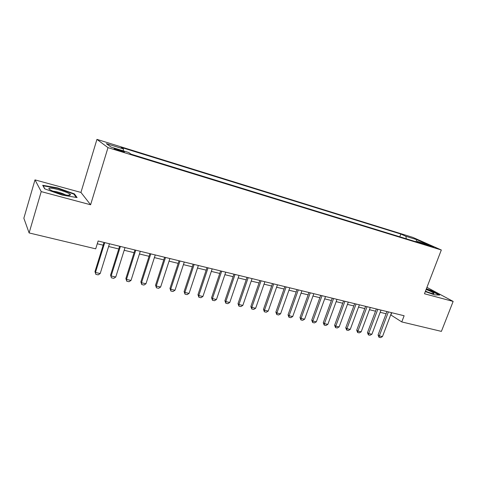<?xml version="1.0" encoding="UTF-8"?>
<svg xmlns="http://www.w3.org/2000/svg" width="477" height="477" viewBox="0 0 477 477"><rect width="100%" height="100%" fill="white"/><g stroke="black" fill="none" stroke-linecap="round" stroke-linejoin="round"><path stroke-width="0.72" d="M120.341 151.084C123.74 152.091 125.028 152.318 124.205 151.769L118.165 149.534C114.748 148.52 113.454 148.287 114.271 148.842L120.341 151.084M34.994 179.883L41.219 191.605L90.6 204.77L80.941 192.422L34.994 179.883L23.85 218.227L29.115 232.937L95.704 248.839L98.125 240.998L404.132 315.75L401.771 321.927L441.398 331.384L453.15 301.41L426.939 287.351M80.941 192.422L96.938 139.379L412.927 237.415L441.32 249.99L107.993 147.637L96.938 139.379M427.249 244.707L423.534 243.759L429.902 246.198L433.605 247.14L427.249 244.707L427.052 245.226M406.321 238.804L405.885 236.306L400.817 234.034L121.146 147.363L123.436 148.931L106.335 143.637L111.052 147.077L128.641 152.491L131.151 154.214L422.759 243.86L417.303 241.416L416.57 241.952M405.885 236.306L416.964 239.728L428.555 244.88L417.303 241.416M41.219 191.605L29.115 232.937M90.6 204.77L107.993 147.637M441.32 249.99L424.47 293.766L453.15 301.41M390.705 314.868L401.771 321.927M97.272 243.759L103.157 245.184M108.613 246.502L118.779 248.97M124.187 250.276L134.079 252.673M139.445 253.973L149.074 256.31M154.393 257.598L163.772 259.87M169.049 261.152L178.183 263.364M183.418 264.634L192.314 266.786M197.508 268.05L206.171 270.149M211.329 271.395L219.766 273.44M224.882 274.68L233.104 276.672M238.178 277.906L246.198 279.844M251.23 281.066L259.041 282.956M264.037 284.167L271.651 286.015M276.612 287.214L284.036 289.014M288.955 290.207L296.193 291.96M301.076 293.146L308.13 294.858M312.978 296.032L319.858 297.696M324.67 298.864L331.384 300.492M336.16 301.649L342.707 303.235M347.447 304.386L353.833 305.93M358.543 307.075L364.774 308.583M369.448 309.716L375.524 311.189M380.163 312.31L386.096 313.747M391.736 312.721L390.907 314.915M399.786 236.795L400.817 234.034M123.436 148.931L123.287 150.845M415.813 241.72L416.964 239.728M425.311 291.578L434.571 294.858L439.693 295.054L431.25 290.511L426.384 288.788M44.695 188.844L62.278 195.117L77.089 197.556L74.394 193.883L57.568 187.89L42.697 185.297L44.695 188.844M431.136 290.809L431.25 290.511M57.449 188.29L57.568 187.89M74.191 194.568L74.394 193.883M391.534 312.673L382.465 336.589L380.557 337.621L378.982 337.269L379.316 335.886L378.064 334.991L386.93 311.547M382.465 336.589L379.316 335.886L388.391 311.904M378.982 337.269L378.064 334.991M425.406 291.328L430.904 293.152C432.949 293.689 433.981 293.79 434.004 293.45C433.462 292.616 430.838 291.292 426.116 289.479M428.662 292.484L425.472 291.155M426.277 289.062L430.999 290.737L438.965 295.03M69.815 195.314L70.507 194.646C69.606 192.708 53.609 187.7 49.751 188.165C48.386 188.296 48.565 188.868 50.294 189.876C54.336 192.285 66.989 195.791 69.815 195.314M65.743 194.932C61.724 192.976 57.473 191.718 52.995 191.152M44.892 188.916L43.133 185.803L57.544 188.308L73.857 194.115L76.272 197.424M380.998 310.098L371.911 334.234L369.997 335.271L368.393 334.914L368.709 333.518L367.475 332.624L376.359 308.965M371.911 334.234L368.709 333.518L377.802 309.317M368.393 334.914L367.475 332.624M370.283 307.48L361.172 331.831L359.253 332.886L357.625 332.523L357.917 331.104L356.707 330.209L365.609 306.341M361.172 331.831L357.917 331.104L367.034 306.687M357.625 332.523L356.707 330.209M359.378 304.821L350.255 329.392L348.329 330.454L346.672 330.09L346.94 328.653L345.753 327.759L354.673 303.67M350.255 329.392L346.94 328.653L356.075 304.01M346.672 330.09L345.753 327.759M348.288 302.108L339.141 326.912L337.215 327.985L335.528 327.61L335.772 326.161L334.61 325.266L343.547 300.951M339.141 326.912L335.772 326.161L344.925 301.285M335.528 327.61L334.61 325.266M337 299.353L327.842 324.39L325.904 325.475L324.193 325.093L324.414 323.621L323.275 322.726L332.225 298.185M327.842 324.39L324.414 323.621L333.578 298.513M324.193 325.093L323.275 322.726M325.517 296.545L316.34 321.82L314.397 322.917L312.65 322.53L312.846 321.039L311.737 320.145L320.705 295.37M316.34 321.82L312.846 321.039L322.029 295.692M312.65 322.53L311.737 320.145M313.824 293.689L304.63 319.202L302.686 320.311L300.909 319.918L301.076 318.409L299.991 317.515L308.977 292.508M304.63 319.202L301.076 318.409L310.277 292.824M300.909 319.918L299.991 317.515M301.917 290.785L292.711 316.543L290.761 317.664L288.955 317.265L289.098 315.732L288.042 314.838L297.034 289.587M292.711 316.543L289.098 315.732L298.304 289.897M288.955 317.265L288.042 314.838M289.801 287.822L280.577 313.83L278.622 314.969L276.785 314.558L276.898 313.007L275.873 312.113L284.876 286.617M280.577 313.83L276.898 313.007L286.122 286.921M276.785 314.558L275.873 312.113M277.459 284.805L268.223 311.07L266.261 312.22L264.389 311.803L264.473 310.235L263.483 309.34L272.498 283.594M268.223 311.07L264.473 310.235L273.709 283.893M264.389 311.803L263.483 309.34M264.884 281.734L255.642 308.261L253.675 309.424L251.767 309.001L251.826 307.409L250.86 306.514L259.887 280.518M255.642 308.261L251.826 307.409L261.068 280.804M251.767 309.001L250.86 306.514M252.077 278.61L242.829 305.399L240.855 306.574L238.911 306.145L238.935 304.529L238.005 303.64L247.044 277.375M242.829 305.399L238.935 304.529L248.189 277.656M238.911 306.145L238.005 303.64M239.031 275.42L229.771 302.478L227.797 303.67L225.812 303.235L225.806 301.595L224.911 300.707L233.957 274.18M229.771 302.478L225.806 301.595L235.066 274.454M225.812 303.235L224.911 300.707M225.734 272.17L216.463 299.508L214.483 300.713L212.468 300.266L212.426 298.608L211.567 297.72L220.618 270.924M216.463 299.508L212.426 298.608L221.692 271.186M212.468 300.266L211.567 297.72M212.176 268.861L202.904 296.479L200.924 297.702L198.867 297.243L198.784 295.561L197.967 294.679L207.024 267.603M202.904 296.479L198.784 295.561L208.061 267.853M198.867 297.243L197.967 294.679M198.36 265.486L189.083 293.391L187.097 294.631L184.998 294.16L184.885 292.455L184.104 291.572L193.167 264.216M189.083 293.391L184.885 292.455L194.163 264.461M184.998 294.16L184.104 291.572M184.271 262.046L174.993 290.243L173.002 291.495L170.861 291.024L170.712 289.289L169.973 288.406L179.036 260.764M174.993 290.243L170.712 289.289L179.99 260.997M170.861 291.024L169.973 288.406M169.901 258.534L160.624 287.035L158.632 288.305L156.45 287.816L156.259 286.057L155.562 285.18L164.625 257.246M160.624 287.035L156.259 286.057L165.537 257.467M156.45 287.816L155.562 285.18M155.246 254.956L145.968 283.761L143.971 285.043L141.747 284.554L141.514 282.766L140.864 281.895L149.927 253.657M145.968 283.761L141.514 282.766L150.792 253.865M141.747 284.554L140.864 281.895M140.292 251.301L131.02 280.422L129.017 281.722L126.751 281.221L126.477 279.409L125.874 278.538L134.931 249.99M131.02 280.422L126.477 279.409L135.748 250.192M126.751 281.221L125.874 278.538M125.034 247.575L115.768 277.012L113.764 278.335L111.451 277.817L110.575 275.11L119.626 246.257M115.768 277.012L111.129 275.98L120.401 246.442M111.451 277.817L110.575 275.11M109.466 243.771L100.2 273.536L98.196 274.871L95.835 274.347L94.965 271.616L104.01 242.441M100.2 273.536L95.466 272.48L104.725 242.614M95.835 274.347L94.965 271.616M424.864 244.379L425.001 244.015M432.979 293.605L434.004 293.45M67.955 195.26L70.507 194.646"/></g></svg>
